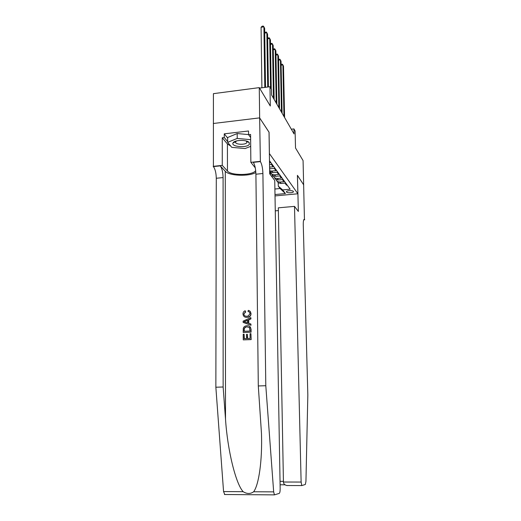 <?xml version="1.0" encoding="UTF-8"?>
<svg xmlns="http://www.w3.org/2000/svg" width="521" height="521" viewBox="0 0 521 521"><rect width="100%" height="100%" fill="white"/><g stroke="black" fill="none" stroke-linecap="round" stroke-linejoin="round"><path stroke-width="0.78" d="M293.356 191.402C292.633 190.132 286.029 190.575 286.452 191.865L286.537 192.047C287.299 193.311 293.837 192.868 293.434 191.578L293.356 191.402M224.805 494.579L223.561 491.57L215.857 387.22L216.287 178.267C216.13 172.868 215.166 168.973 213.402 166.596L213.415 93.663L259.269 87.626L270.301 106.004L269.982 86.733L259.549 88.101M275.016 195.929L297.882 193.773L297.413 175.33L303.736 184.948L297.445 175.382L298.357 211.448L294.502 206.381L301.125 482.062L301.796 485.579L305.319 484.478L305.944 481.424L307.833 395.061L303.268 224.766C303.235 220.839 303.626 219.074 304.446 219.465L303.072 160.579L295.518 147.99L295.094 130.96L293.935 128.915L291.33 129.221M269.025 132.236L259.653 117.902L259.269 87.626M287.175 185.085L286.465 185.157L284.961 183.086L281.021 183.47L279.979 182.076L277.439 181.529L275.713 179.244M279.979 182.076L283.938 181.686L282.389 179.556L278.396 179.953L277.328 178.521L274.749 177.967L273.004 175.655M277.328 178.521L281.34 178.117L279.744 175.922L275.7 176.332L274.593 174.854L271.982 174.301L270.217 171.956M274.593 174.854L278.663 174.444L277.022 172.19L272.919 172.607L271.786 171.083L269.644 170.777M271.786 171.083L275.909 170.66L274.215 168.335L270.054 168.771L269.598 168.159M269.585 167.13L273.069 166.766L271.324 164.369L269.546 164.558M269.513 162.819L270.145 162.754L269.5 161.868M269.982 86.733L271.487 89.384L271.584 94.985L294.052 133.936L293.935 128.915M297.882 193.773L269.37 153.506M274.893 189.019L280.096 188.517L278.292 186.16L282.649 189.924L290.164 189.208L269.481 160.702M282.649 189.924L285.41 193.558L274.99 194.548M278.292 186.16L278.227 182.578M269.07 132.23L269.416 153.506M272.268 174.672L272.307 177.257M270.406 172.503L270.445 174.809M269.611 168.791L270.054 168.771M269.657 171.585L272.919 172.607M271.526 173.981L273.102 175.779L275.7 176.332M274.28 177.641L275.83 179.406L278.396 179.953M276.964 181.197L278.488 182.923L281.021 183.47M285.41 193.558L280.096 188.517M264.798 87.417L263.906 26.838L264.655 28.336L265.534 87.32M261.9 87.795L261.073 27.274L263.906 26.838L263.261 26.05L262.128 26.219L261.073 27.274M249.351 144.304L249.149 142.5C246.921 139.55 234.47 139.81 233.076 142.839L233.024 142.936C230.653 146.831 247.195 148.185 249.351 144.304M236.43 140.944L235.512 142.285C235.674 144.688 245.554 145.001 246.785 142.65L246.941 141.972L246.01 140.924M247.827 141.575L247.364 141.725M235.29 141.803L234.619 141.595M250.705 146.349L245.117 148.537L231.786 147.358L227.657 142.344L227.644 137.511L237.198 133.539L248.556 134.6M227.657 142.344L237.224 138.43L250.64 139.661M237.198 133.539L237.224 138.43M251.161 339.594L250.94 333.642L251.161 339.594L243.248 339.881L243.209 334.215L244.102 334.176L244.356 338.696M247.703 338.539L247.371 334.326L247.403 338.552L250.093 338.429L250.047 333.687L250.94 333.642M243.196 332.47L243.281 328.321L243.828 327.129L245.157 326.12L246.967 325.723C249.429 325.592 250.744 326.758 250.901 329.226L250.927 332.098L243.196 332.47L251.089 332.17L251.063 329.305L249.839 326.42M246.882 317.354C244.525 317.419 243.222 316.273 242.975 313.909C243.007 312.353 243.743 311.291 245.183 310.744L245.424 311.845L243.861 313.916C244.102 315.615 245.104 316.384 246.869 316.234L248.361 315.941L249.969 313.609C249.872 312.385 249.22 311.675 248.022 311.499L248.27 310.366C249.898 310.711 250.757 311.747 250.855 313.46C250.875 315.185 250.093 316.371 248.517 317.009L246.882 317.354L248.784 317.152C250.301 316.488 251.044 315.283 251.011 313.544L250.282 311.428M243.861 313.916L245.704 311.994L245.183 310.744M215.857 387.22L223.138 386.999L223.092 177.57C222.929 172.158 221.985 168.257 220.259 165.867L225.274 171.279C229.045 175.948 249.084 176.697 255.844 172.477M223.138 386.999L225.508 419.066C227.456 449.74 235.713 483.814 243.17 491.694C246.961 494.045 250.458 494.064 253.649 491.759C258.833 484.947 262.389 460.46 261.477 433.505L258.299 385.95L255.909 174.216C255.707 168.745 254.847 164.792 253.336 162.35L260.383 161.601L259.634 117.876L269.025 132.158L269.689 173.819L274.743 180.448L280.168 488.737C280.155 491.368 279.855 492.918 279.269 493.38L274.443 494.872L273.668 491.876L265.801 385.722L262.903 173.5C262.695 168.023 261.855 164.05 260.383 161.601M243.131 322.414L251.031 325.267L250.855 323.99L250.868 325.182L243.131 322.414L243.125 321.151L250.796 317.589L250.809 318.774L248.445 319.809L248.471 323.202L250.855 323.99M248.745 323.294L248.719 319.946L250.972 318.859L250.796 317.589M213.304 123.497L259.634 117.876M258.299 385.95L265.801 385.722M230.731 146.075L227.416 143.939L222.265 137.739L224.264 137.505L227.657 141.627M250.621 137.505L248.556 134.685L248.524 130.992L224.258 133.838L224.264 137.505M248.556 134.685L250.588 134.451L250.855 162.344L260.194 161.354M213.167 166.355L222.265 165.385L227.462 171.051C231.22 175.864 253.206 175.473 255.674 170.543M222.265 137.739L222.265 165.385M255.27 167.86L250.855 162.344M250.705 146.427L249.813 146.701M224.258 133.838L227.651 138.013M234.58 141.614L235.323 141.842M247.403 141.745L247.866 141.595M245.437 322.206L247.579 322.909L247.553 320.194L244.017 321.737L245.437 322.206M245.541 321.073L247.56 320.467M250.021 331.011L249.448 327.494L246.954 326.849L245.424 327.162L244.219 328.347L244.082 331.297L250.021 331.011M246.954 326.849L245.424 327.162M244.219 328.347L245.697 327.292M244.069 329.676L244.447 328.458M244.303 331.291L244.29 329.78M244.102 334.176L244.134 338.702L246.511 338.598L246.479 334.371L247.371 334.326M250.998 339.523L243.248 339.881M304.7 219.771L303.717 219.855M278.377 210.588L275.277 210.862M294.502 206.381L278.325 207.833L283.437 482.016L301.125 482.062M287.859 485.565L286.843 485.52C284.713 485.012 283.58 483.846 283.437 482.016M267.709 87.033L266.856 32.758L267.579 34.217L268.426 86.935M264.714 32.523L266.218 31.97L266.856 32.758L264.72 33.084M270.542 87.723L269.722 38.508L270.425 39.922L271.259 88.974M267.644 38.228L269.083 37.72L269.722 38.508L267.657 38.815M270.992 168.674L269.924 168.778M273.46 98.241L272.509 44.096L273.186 45.464L274.157 99.446M270.49 43.771L271.871 43.308L272.509 44.096L270.503 44.389M273.636 172.536L272.952 172.601M276.202 102.995L275.212 49.521L275.876 50.856L276.879 104.161M273.258 49.15L274.58 48.733L275.212 49.521L273.264 49.801M278.872 107.619L277.843 54.796L278.488 56.092L279.523 108.752M275.941 54.392L277.218 54.015L277.843 54.796L275.954 55.07M281.457 112.106L280.402 59.935L281.027 61.191L282.095 113.207M278.553 59.485L279.777 59.147L280.402 59.935L278.566 60.189M283.978 116.476L282.89 64.923L283.502 66.154L284.596 117.544M281.093 64.441L282.271 64.142L282.89 64.923L281.112 65.171M225.508 419.066L225.274 171.279M255.909 174.216L262.903 173.5M223.092 177.57L216.287 178.267M223.561 491.57L243.17 491.694M253.649 491.759L273.668 491.876M220.259 165.867L213.402 166.596M227.416 143.939L227.462 171.051M303.802 219.686L304.583 219.615M280.038 481.345L283.424 481.352M270.288 172.047L269.65 171.207M273.102 175.779L271.982 174.301M275.83 179.406L274.749 177.967M278.488 182.923L277.439 181.529M246.635 141.406L249.149 142.5M246.934 141.204L246.934 141.536M235.512 141.224L235.512 142.285M235.609 141.712L233.024 142.936M224.466 494.514L274.443 494.872M303.912 219.51L304.446 219.465M301.796 485.579L286.843 485.52M280.096 484.791L285.007 484.804"/></g></svg>
